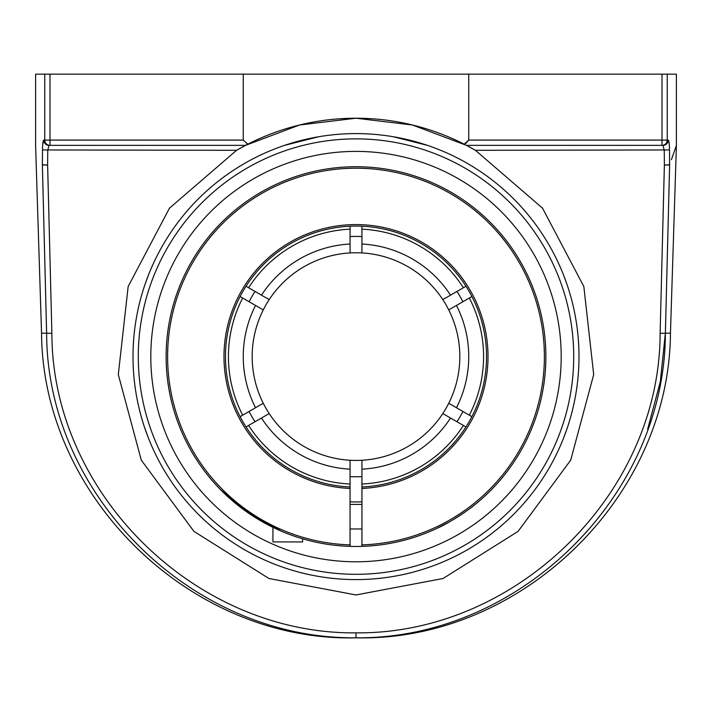 <?xml version="1.0" encoding="UTF-8"?>
<svg xmlns="http://www.w3.org/2000/svg" width="712" height="712" viewBox="0 0 712 712"><rect width="100%" height="100%" fill="white"/><g stroke="black" fill="none" stroke-linecap="round" stroke-linejoin="round"><path stroke-width="1.07" d="M466.645 145.453L476.017 150.641M466.324 145.292A238.369 238.369 0 0 1 475.429 150.303L542.517 208.162L583.84 286.527L593.692 374.565L570.712 460.13L518.078 531.383L443.051 578.5L356 594.965L268.949 578.5L193.922 531.383L141.287 460.13L118.308 374.565L128.16 286.527L169.483 208.162L236.571 150.303A238.369 238.369 0 0 1 245.676 145.292M235.983 150.641L245.355 145.453M246.761 143.78L247.82 144.18L243.264 140.095L49.991 140.095L49.991 145.364L49.012 145.364L245.524 145.364L299.521 125.009L356 118.219A238.369 238.369 0 0 0 246.076 145.079M464.5 144.34A238.369 238.369 0 0 0 356 118.219L412.479 125.009L466.476 145.364L662.988 145.364L662.009 145.364L662.009 140.095L468.736 140.095L464.171 144.189M356 579.586A222.99 222.99 0 0 0 578.99 356.596A222.99 222.99 0 0 0 356 133.598A222.99 222.99 0 0 0 133.01 356.596A222.99 222.99 0 0 0 356 579.586M243.264 140.095L243.264 74.164L468.736 74.164L468.736 140.095L465.541 143.637M666.628 283.839L668.381 214.357M668.808 197.126L669.191 182.156M647.644 429.185L660.291 381.81L665.373 333.145C665.168 496.362 519.012 639.421 355.991 637.801C192.988 639.421 46.832 496.362 46.627 333.145L42.382 164.926C33.393 139.089 33.393 139.089 42.382 164.926C33.393 139.089 33.393 139.089 42.382 164.926A5.278 4.975 -19.1 0 1 42.382 164.757C33.384 138.92 33.384 138.92 42.382 164.757C33.384 138.92 33.384 138.92 42.382 164.757L42.498 149.956L236.571 150.303M42.809 182.156L43.192 197.126M43.619 214.357L45.372 283.839M356 632.861L356 637.81C520.525 641.868 669.316 497.661 670.464 333.145L660.122 333.323C659.926 493.772 516.28 634.419 355.991 632.861C195.72 634.419 52.074 493.772 51.878 333.323L41.536 333.145C42.684 497.67 191.484 641.868 356 637.836M475.429 150.303L669.503 149.956L669.618 164.757C678.616 138.92 678.616 138.92 669.618 164.757A5.278 4.975 19.1 0 1 669.618 164.926C678.607 139.089 678.607 139.089 669.618 164.926C678.607 139.089 678.607 139.089 669.618 164.926L665.373 333.145M671.398 159.639L676.4 145.453L670.464 333.145M668.862 141.421L669.307 144.928M669.503 149.956C669.405 143.904 668.977 140.611 668.221 140.095L667.233 140.095L667.233 74.164L676.4 74.164L676.4 145.284M49.012 145.364L49.991 145.364A5.278 5.224 -90 0 1 44.767 140.095L43.779 140.095A5.278 5.233 90 0 0 49.012 145.364L47.74 150.303L47.624 165.095L42.382 164.926M43.779 140.095C43.023 140.611 42.595 143.904 42.498 149.956M41.536 333.145L35.6 145.453L35.6 74.164L44.767 74.164L44.767 140.095L49.991 140.095L49.991 74.164L44.767 74.164M42.693 144.901L43.423 140.469M49.991 74.164L243.264 74.164M284.515 145.364L318.549 136.766M393.451 136.766L427.485 145.364M567.019 284.506L563.619 275.224M563.619 437.96L567.001 428.722M144.465 427.156L148.381 437.96M148.381 275.224L144.999 284.462M669.618 164.926L664.376 165.095L664.26 150.303L662.988 145.364A5.278 5.233 -90 0 0 668.221 140.095M468.736 74.164L662.009 74.164L662.009 140.095L667.233 140.095A5.278 5.224 90 0 1 662.009 145.364M667.233 74.164L662.009 74.164M356 151.398A205.19 205.19 0 0 1 533.706 459.187A205.19 205.19 0 0 1 178.294 459.187A205.19 205.19 0 0 1 356 151.398M361.936 501.835A145.364 145.364 0 0 1 350.064 501.835M456.971 421.744A120.168 120.168 0 0 0 462.907 411.465M350.064 476.613A120.168 120.168 0 0 0 361.936 476.613M249.093 411.465A120.168 120.168 0 0 0 255.03 421.744M255.03 291.448A120.168 120.168 0 0 0 249.093 301.719M361.936 236.571A120.168 120.168 0 0 0 350.064 236.571M462.907 301.719A120.168 120.168 0 0 0 456.971 291.448M465.959 426.933L442.811 413.565A103.836 103.836 0 0 1 361.936 460.255L361.936 546.371A189.864 189.864 0 0 0 519.431 259.951A189.864 189.864 0 0 0 192.569 259.951A189.864 189.864 0 0 0 361.936 546.371M471.896 296.53L448.738 309.898A103.836 103.836 0 0 1 448.738 403.286L471.896 416.654M246.04 286.26L269.189 299.627A103.836 103.836 0 0 1 442.811 299.627L465.959 286.26M240.104 416.654L263.262 403.286A103.836 103.836 0 0 1 350.064 252.929L350.064 226.194M361.936 226.194L361.936 252.929M361.936 488.477A132.014 132.014 0 0 0 469.324 288.876A132.014 132.014 0 0 0 242.676 288.876A132.014 132.014 0 0 0 350.064 488.477L350.064 460.255A103.836 103.836 0 0 1 269.189 413.565L246.04 426.933M442.811 299.627A103.836 103.836 0 0 1 448.738 309.898M448.738 403.286A103.836 103.836 0 0 1 442.811 413.565M361.936 460.255A103.836 103.836 0 0 1 263.262 403.286M263.262 309.898L240.104 296.53M463.387 425.447A127.564 127.564 0 0 1 361.936 484.018M469.324 298.017A127.564 127.564 0 0 1 469.324 415.167M242.676 415.167A127.564 127.564 0 0 1 242.676 298.017M361.936 229.166A127.564 127.564 0 0 1 463.387 287.737M248.613 287.737A127.564 127.564 0 0 1 350.064 229.166M350.064 484.018A127.564 127.564 0 0 1 248.613 425.447M350.064 546.371L350.064 544.885A188.386 188.386 0 0 1 193.851 260.69A188.386 188.386 0 0 1 518.149 260.69A188.386 188.386 0 0 1 361.936 544.885M302.6 538.797L302.6 541.921L272.936 541.921L272.936 527.325L238.422 505.671L220.595 489.687M220.756 489.847L246.557 511.732L281.044 531.036M350.064 486.99A130.536 130.536 0 0 1 243.958 289.624A130.536 130.536 0 0 1 468.042 289.624A130.536 130.536 0 0 1 361.936 486.99M350.064 544.885L350.064 488.477M449.254 521.985L436.474 528.562M437.675 527.993C448.605 523.587 471.335 508.119 475.127 504.434M51.878 333.323L47.624 165.095L42.382 164.757M669.618 164.757L664.376 165.095L660.122 333.323M356 138.876A217.721 217.721 0 0 1 544.547 465.452A217.721 217.721 0 0 1 167.454 465.452A217.721 217.721 0 0 1 356 138.876M361.936 469.172A112.736 112.736 0 0 0 450.527 418.024M456.463 407.745A112.736 112.736 0 0 0 456.463 305.439M255.537 305.439A112.736 112.736 0 0 0 255.537 407.745M450.527 295.168A112.736 112.736 0 0 0 361.936 244.02M350.064 244.02A112.736 112.736 0 0 0 261.473 295.168M261.473 418.024A112.736 112.736 0 0 0 350.064 469.172M350.064 528.971L361.936 528.971M350.064 504.425L361.936 504.425"/></g></svg>
